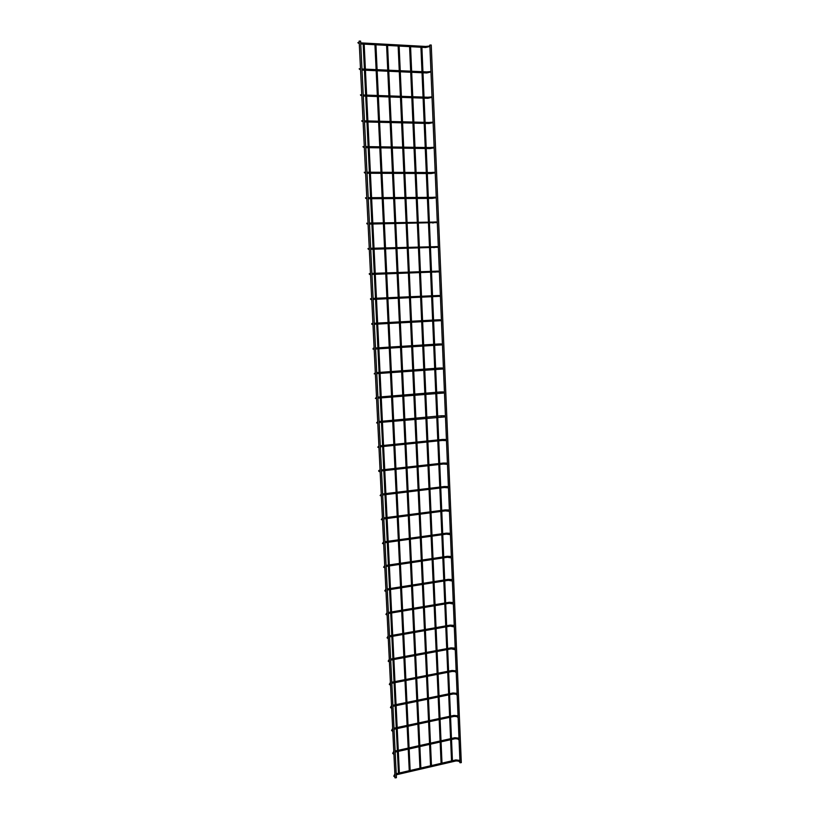 <?xml version="1.0" encoding="UTF-8"?>
<svg xmlns="http://www.w3.org/2000/svg" width="819" height="819" viewBox="0 0 819 819"><rect width="100%" height="100%" fill="white"/><g stroke="black" fill="none" stroke-linecap="round" stroke-linejoin="round"><path stroke-width="1.23" d="M460.012 762.776L429.842 45.035L431.244 45.035L461.302 762.612L460.012 762.776M395.065 777.896L359.152 41.093L360.606 41.104L396.416 777.702L395.065 777.896M429.801 45.588L428.388 46.509L429.361 46.724M360.698 42.864L425.542 46.437L425.481 47.502M359.183 42.762L358.261 43.182L359.132 41.769M430.876 71.13L429.463 72L430.436 72.226M361.967 68.991L426.617 71.898L426.566 72.952M360.227 68.96L359.51 69.369L360.411 68.038M431.941 96.55L430.538 97.369L431.49 97.604M363.226 94.984L427.692 97.236L427.651 98.28M361.496 95.055L360.759 95.434L361.681 94.175M433.005 121.847L431.603 122.615L432.545 122.86M364.486 120.854L428.757 122.451L428.726 123.485M362.756 121.028L362.008 121.376L362.95 120.178M434.06 147.021L432.657 147.737L433.599 147.993M365.735 146.591L429.811 147.553L429.791 148.577M363.534 147.277L364.209 146.048M435.114 172.062L433.712 172.737L434.633 173.014M366.984 172.205L430.866 172.522L430.855 173.536M364.783 172.963L365.469 171.785M436.158 196.99L434.766 197.614L435.667 197.922M368.222 197.686L431.92 197.369L431.92 198.382M366.032 198.526L366.717 197.399M437.203 221.795L435.81 222.379L436.691 222.696M369.451 223.044L432.964 222.103L432.975 223.116M367.281 223.966L367.956 222.881M438.237 246.478L436.844 247.031L437.715 247.358M370.679 248.28L433.998 246.724L434.019 247.727M368.509 249.273L369.195 248.229M439.271 271.048L437.878 271.55L438.718 271.908M371.898 273.392L435.032 271.222L435.073 272.215M369.738 274.467L370.045 273.495M440.305 295.485L438.912 295.966L439.721 296.335M373.116 298.382L436.066 295.598L436.107 296.591M370.966 299.529L371.652 298.556M441.328 319.819L439.936 320.26L440.714 320.649M374.324 323.249L437.09 319.86L437.141 320.853M372.502 324.324L371.806 324.314L372.87 323.525M442.342 344.031L440.95 344.441L441.707 344.84M375.522 347.993L438.114 344.011L438.175 345.004M373.679 349.17L373.003 349.129L374.078 348.382M443.355 368.12L441.973 368.509L442.69 368.919M376.72 372.614L439.127 368.048L439.199 369.031M374.846 373.904L374.201 373.833L375.286 373.116M444.359 392.106L442.977 392.455L443.673 392.885M377.917 397.123L440.141 391.973L440.223 392.956M376.003 398.515L375.399 398.403L376.484 397.727M445.362 415.97L443.98 416.298L444.635 416.728M379.095 421.509L441.144 415.786L441.236 416.769M377.16 422.993L376.586 422.87L377.672 422.215M446.365 439.731L444.983 440.028L445.608 440.468M380.282 445.782L442.147 439.486L442.25 440.458M378.306 447.358L377.774 447.205L378.859 446.58M447.358 463.37L445.976 463.646L446.57 464.086M381.449 469.932L443.151 463.073L443.263 464.045M379.453 471.601L380.047 470.833M448.351 486.895L446.969 487.151L447.522 487.602M382.627 493.98L444.144 486.547L444.267 487.53M380.589 495.72L381.224 494.973M449.334 510.319L447.962 510.544L448.484 510.995M383.783 517.895L445.126 509.92L445.26 510.892M381.715 519.727L382.391 518.99M450.307 533.63L448.945 533.834L449.426 534.285M384.94 541.707L446.12 533.179L446.253 534.152M382.852 543.611L383.558 542.895M451.289 556.838L449.918 557.022L450.378 557.463M386.097 565.407L447.092 556.326L447.246 557.309M383.978 567.383L384.715 566.687M452.262 579.924L450.89 580.087L451.32 580.528M387.244 588.994L448.075 579.371L448.228 580.354M385.094 591.042L385.872 590.356M453.224 602.917L451.863 603.06L452.262 603.49M388.38 612.469L449.037 602.313L449.211 603.286M386.22 614.588L387.018 613.922M454.187 625.798L452.825 625.921L453.204 626.351M389.516 635.831L450.01 625.143L450.174 626.125M387.336 638.011L388.165 637.377M455.139 648.576L453.787 648.679L454.135 649.098M390.643 659.08L450.972 647.87L451.146 648.853M388.441 661.332L389.291 660.421M456.091 671.242L455.589 670.904L455.067 671.744M391.769 682.227L451.924 670.495L452.098 671.467M389.557 684.541L390.417 683.589M457.043 693.806L456.541 693.458L455.999 694.277M392.895 705.261L452.876 693.007L453.061 693.99M390.663 707.647L391.564 707.063M457.985 716.277L457.483 715.898L456.92 716.717M394.011 728.183L453.828 715.427L454.013 716.41M391.769 730.64L392.68 730.077M458.927 738.636L458.425 738.247L457.852 739.055M395.116 751.003L454.77 737.745L454.954 738.718M392.864 753.521L393.806 752.978M459.868 760.892L459.367 760.482L458.773 761.281M396.222 773.72L455.712 759.96L455.896 760.933M393.959 776.299L394.912 775.777M360.749 43.96L425.655 47.512L429.832 46.468M428.47 46.171L425.716 46.448M357.903 42.568L358.261 43.182L359.172 42.588M359.234 43.837L358.814 42.854M362.018 70.076L426.74 72.963L430.907 71.99M429.555 71.652L426.791 71.908M359.183 68.765L359.51 69.369L360.452 68.827M360.503 69.963L360.094 69.042M363.278 96.058L427.825 98.29L431.971 97.389M430.64 97L427.856 97.246M360.462 94.83L360.759 95.434L361.722 94.943M361.773 95.966L361.363 95.127M364.537 121.918L428.9 123.495L433.036 122.666M431.715 122.236L428.921 122.461M361.732 120.762L362.008 121.376L362.991 120.925M363.032 121.836L362.633 121.089M365.786 147.645L429.965 148.577L434.09 147.829M432.79 147.338L429.985 147.553M363.001 146.55L363.247 147.174L364.25 146.785M367.035 173.249L431.029 173.546L435.145 172.87M433.855 172.328L431.04 172.522M364.26 172.225L364.486 172.86L365.499 172.512M368.274 198.72L432.094 198.382L436.199 197.788M434.92 197.195L432.084 197.369M365.52 197.758L365.714 198.413L366.748 198.126M369.502 224.078L437.233 222.594M435.984 221.939L433.128 222.103M366.779 223.167L366.943 223.843L367.997 223.607M370.731 249.304L438.278 247.277M437.039 246.57L434.172 246.714M368.028 248.444L368.171 249.14L369.226 248.966M371.949 274.416L439.312 271.847M438.093 271.089L435.206 271.212M369.287 273.597L369.379 274.324L370.464 274.211M373.167 299.396L440.335 296.304M439.138 295.485L436.23 295.587M370.557 298.618L370.597 299.385L371.683 299.324M374.375 324.263L441.359 320.649M440.182 319.768L437.254 319.85M372.86 323.331L372.297 323.392M371.836 323.505L371.806 324.314L372.901 324.324M375.573 349.007L442.373 344.871M441.226 343.929L438.278 344M374.058 348.095L373.331 348.208M373.188 348.239L373.003 349.129L374.119 349.201M376.771 373.628L443.386 368.98M442.26 367.987L439.291 368.038M375.266 372.737L374.201 373.833L375.327 373.955M377.958 398.136L444.4 392.987M443.294 391.922L440.294 391.963M376.464 397.256L375.399 398.403L376.525 398.597M379.146 422.522L445.403 416.871M444.328 415.755L441.308 415.765M377.651 421.662L376.586 422.87L377.723 423.116M380.323 446.795L442.403 440.448L446.406 440.653M445.352 439.475L442.301 439.465M378.828 445.945L377.774 447.205L378.91 447.522M381.5 470.945L443.407 464.035L447.399 464.312M446.365 463.083L443.294 463.052M380.016 470.116C378.716 470.29 378.358 470.72 378.951 471.437L380.098 471.816M382.668 494.983L444.41 487.51L448.392 487.868M447.379 486.588L444.287 486.527M381.183 494.174L380.118 495.546L381.275 495.986M383.835 518.908L445.403 510.872L449.375 511.322M448.392 509.971L445.27 509.899M382.35 518.11L381.285 519.543L382.442 520.045M384.991 542.721L446.396 534.131L450.358 534.653M449.396 533.261L446.253 533.159M383.517 541.932L382.453 543.417L383.609 543.98M386.148 566.42L447.379 557.289L451.33 557.882M450.399 556.439L447.235 556.306M384.664 565.642L383.609 567.188L384.776 567.813M387.285 590.018L448.362 580.333L452.303 581.009M451.392 579.504L448.198 579.35M385.821 589.24L384.756 590.847L385.933 591.523M388.431 613.492L449.334 603.265L453.276 604.033M452.385 602.467L449.17 602.282M386.967 612.735L385.903 614.383L387.08 615.13M389.568 636.854L450.307 626.105L454.238 626.944M453.368 625.327L450.133 625.122M388.104 636.107L387.049 637.817L388.226 638.625M390.694 660.114L451.279 648.832L455.19 649.743M454.35 648.085L451.095 647.849M389.24 659.377L388.186 661.138L389.363 662.008M391.82 683.261L452.242 671.457L454.811 671.57L456.142 672.45M455.323 670.741L452.047 670.464M390.366 682.524L389.312 684.356L390.499 685.278M392.946 706.306L453.194 693.98L455.763 694.113L457.094 695.044M456.296 693.284L452.999 692.987M391.492 705.579L390.438 707.462L391.625 708.445M394.062 729.238L454.146 716.4L456.705 716.553L458.046 717.546M457.258 715.734L453.941 715.407M392.608 728.521L391.564 730.456L392.751 731.5M395.167 752.067L455.098 738.718L457.647 738.892L458.988 739.936M458.21 738.083L454.883 737.724M393.724 751.351L392.68 753.347L393.878 754.453M396.273 774.784L456.04 760.933L458.579 761.127L459.92 762.233M459.172 760.329L455.825 759.93M394.83 774.078L393.785 776.136L394.983 777.292M420.925 47.256L421.98 71.693M422.02 72.748L423.065 97.082M423.106 98.126L424.15 122.338M424.191 123.382L425.225 147.481M425.266 148.505L426.3 172.502M426.341 173.515L427.364 197.399M427.405 198.413L428.429 222.174M428.47 223.177L429.484 246.836M429.535 247.84L430.538 271.376M430.579 272.369L431.582 295.802M431.633 296.795L432.627 320.106M432.667 321.099L433.671 344.297M433.712 345.29L434.694 368.376M434.746 369.359L435.728 392.342M435.769 393.325L436.752 416.195M436.793 417.178L437.766 439.926M437.807 440.919L438.779 463.554M438.82 464.547L439.793 487.07M439.834 488.063L440.796 510.483M440.837 511.476L441.789 533.773M441.84 534.776L442.782 556.971M442.833 557.964L443.775 580.047M443.816 581.05L444.758 603.03M444.809 604.033L445.741 625.89M445.782 626.904L446.724 648.658M446.764 649.672L447.696 671.314M447.737 672.338L448.658 693.877M448.699 694.901L449.621 716.328M449.662 717.352L450.583 738.677M450.624 739.711L451.535 760.923M421.898 47.307L422.942 71.734M422.993 72.799L424.027 97.113M424.078 98.157L425.112 122.369M425.153 123.403L426.187 147.492M426.228 148.526L427.252 172.502M427.303 173.526L428.317 197.389M428.368 198.403L429.381 222.164M429.422 223.167L430.436 246.806M430.477 247.809L431.49 271.345M431.531 272.338L432.534 295.751M432.575 296.754L433.568 320.055M433.609 321.048L434.602 344.236M434.643 345.229L435.636 368.304M435.677 369.297L436.66 392.26M436.701 393.253L437.684 416.103M437.725 417.086L438.697 439.834M438.738 440.817L439.711 463.452M439.752 464.445L440.714 486.957M440.755 487.95L441.717 510.36M441.758 511.353L442.71 533.65M442.751 534.643L443.703 556.828M443.744 557.831L444.686 579.903M444.737 580.906L445.669 602.876M445.72 603.879L446.652 625.736M446.693 626.74L447.624 648.494M447.665 649.508L448.597 671.14M448.638 672.164L449.559 693.693M449.6 694.717L450.522 716.134M450.563 717.168L451.474 738.482M451.525 739.516L452.426 760.718M409.582 46.632L410.667 71.181M410.708 72.246L411.783 96.683M411.834 97.737L412.899 122.062M412.95 123.106L414.015 147.307M414.056 148.352L415.12 172.44M415.161 173.464L416.216 197.451M416.267 198.474L417.311 222.338M417.352 223.352L418.396 247.103M418.448 248.116L419.482 271.754M419.533 272.758L420.567 296.283M420.608 297.287L421.631 320.7M421.683 321.693L422.706 344.994M422.747 345.987L423.771 369.174M423.812 370.168L424.826 393.243M424.866 394.236L425.88 417.199M425.921 418.181L426.924 441.031M426.965 442.025L427.968 464.762M428.009 465.755L429.002 488.38M429.054 489.373L430.036 511.875M430.088 512.878L431.07 535.278M431.111 536.271L432.094 558.558M432.135 559.561L433.108 581.736M433.159 582.739L434.121 604.811M434.172 605.814L435.135 627.764M435.176 628.777L436.138 650.624M436.189 651.637L437.141 673.372M437.182 674.395L438.134 696.017M438.185 697.051L439.127 718.56M439.168 719.594L440.11 741M440.161 742.045L441.093 763.339M410.565 46.683L411.64 71.233M411.681 72.287L412.756 96.714M412.807 97.768L413.871 122.082M413.912 123.126L414.977 147.328M415.018 148.362L416.083 172.451M416.124 173.474L417.178 197.44M417.219 198.464L418.263 222.328M418.314 223.341L419.348 247.082M419.4 248.085L420.434 271.724M420.475 272.727L421.509 296.243M421.55 297.246L422.584 320.649M422.624 321.642L423.648 344.932M423.689 345.925L424.703 369.103M424.754 370.096L425.757 393.161M425.808 394.154L426.812 417.106M426.853 418.099L427.856 440.939M427.897 441.932L428.9 464.66M428.941 465.642L429.934 488.267M429.975 489.26L430.968 511.762M431.009 512.755L431.992 535.145M432.033 536.138L433.016 558.425M433.056 559.418L434.029 581.592M434.07 582.596L435.043 604.657M435.084 605.661L436.046 627.61M436.087 628.623L437.049 650.46M437.09 651.474L438.052 673.198M438.093 674.221L439.045 695.833M439.086 696.867L440.028 718.376M440.079 719.41L441.011 740.806M441.062 741.84L441.994 763.134M398.147 46.007L399.252 70.669M399.303 71.734L400.409 96.284M400.46 97.348L401.556 121.775M401.607 122.83L402.702 147.144M402.743 148.178L403.839 172.389M403.88 173.413L404.965 197.502M405.016 198.526L406.091 222.502M406.142 223.526L407.217 247.379M407.258 248.392L408.333 272.133M408.374 273.147L409.439 296.775M409.49 297.778L410.544 321.294M410.585 322.297L411.64 345.7M411.691 346.693L412.735 369.983M412.786 370.976L413.83 394.154M413.871 395.147L414.916 418.202M414.957 419.205L415.991 442.147M416.032 443.14L417.066 465.97M417.106 466.973L418.13 489.69M418.181 490.683L419.195 513.288M419.236 514.291L420.249 536.783M420.301 537.786L421.304 560.165M421.355 561.169L422.358 583.435M422.399 584.449L423.403 606.603M423.443 607.616L424.437 629.657M424.488 630.671L425.471 652.61M425.522 653.634L426.504 675.45M426.545 676.474L427.528 698.187M427.569 699.221L428.542 720.822M428.593 721.856L429.555 743.345M429.606 744.389L430.569 765.775M399.119 46.059L400.235 70.71M400.276 71.785L401.382 96.325M401.433 97.379L402.528 121.806M402.579 122.85L403.665 147.154M403.716 148.198L404.801 172.389M404.852 173.423L405.927 197.502M405.978 198.526L407.053 222.492M407.104 223.505L408.169 247.358M408.22 248.372L409.285 272.103M409.326 273.116L410.391 296.734M410.442 297.737L411.496 321.243M411.537 322.246L412.592 345.638M412.633 346.632L413.687 369.912M413.728 370.905L414.772 394.072M414.813 395.065L415.847 418.12M415.898 419.113L416.922 442.055M416.973 443.048L417.997 465.868M418.038 466.861L419.062 489.578M419.103 490.571L420.127 513.175M420.167 514.168L421.181 536.65M421.222 537.653L422.225 560.032M422.276 561.035L423.28 583.292M423.321 584.295L424.314 606.449M424.365 607.463L425.358 629.494M425.399 630.517L426.382 652.436M426.433 653.46L427.416 675.276M427.457 676.299L428.429 698.003M428.48 699.037L429.453 720.628M429.494 721.662L430.466 743.15M430.507 744.195L431.47 765.57M386.599 45.373L387.735 70.158M387.786 71.222L388.923 95.884M388.974 96.949L390.11 121.488M390.161 122.543L391.287 146.97M391.328 148.014L392.455 172.328M392.506 173.362L393.622 197.563M393.663 198.587L394.778 222.666M394.819 223.689L395.935 247.655M395.976 248.679L397.082 272.522M397.123 273.536L398.218 297.266M398.269 298.28L399.355 321.898M399.406 322.901L400.491 346.406M400.532 347.41L401.617 370.792M401.658 371.795L402.733 395.065M402.784 396.068L403.849 419.226M403.89 420.229L404.955 443.274M405.006 444.267L406.06 467.199M406.111 468.202L407.166 491.011M407.207 492.014L408.251 514.711M408.302 515.714L409.346 538.308M409.387 539.311L410.432 561.783M410.473 562.796L411.507 585.155M411.547 586.169L412.581 608.415M412.622 609.428L413.646 631.562M413.697 632.585L414.711 654.606M414.762 655.63L415.765 677.538M415.817 678.572L416.82 700.368M416.871 701.412L417.874 723.095M417.915 724.139L418.918 745.72M418.959 746.764L419.952 768.232M387.582 45.434L388.718 70.199M388.769 71.273L389.905 95.915M389.957 96.98L391.083 121.519M391.134 122.574L392.26 146.99M392.301 148.034L393.427 172.338M393.468 173.372L394.584 197.553M394.635 198.587L395.741 222.655M395.792 223.679L396.887 247.635M396.939 248.648L398.034 272.492M398.085 273.505L399.181 297.225M399.222 298.239L400.307 321.847M400.358 322.85L401.443 346.345M401.484 347.348L402.559 370.731M402.61 371.724L403.675 394.993M403.726 395.986L404.791 419.144M404.842 420.137L405.896 443.171M405.948 444.174L407.002 467.096M407.043 468.089L408.097 490.898M408.138 491.902L409.183 514.598M409.234 515.601L410.278 538.175M410.319 539.178L411.353 561.65M411.404 562.653L412.428 585.012M412.479 586.015L413.503 608.261M413.544 609.275L414.568 631.398M414.619 632.422L415.632 654.432M415.673 655.466L416.687 677.364M416.728 678.398L417.731 700.184M417.782 701.218L418.785 722.901M418.826 723.945L419.819 745.515M419.871 746.559L420.864 768.017M374.938 44.738L376.116 69.625M376.167 70.71L377.344 95.485M377.395 96.55L378.552 121.202M378.603 122.266L379.77 146.806M379.811 147.85L380.968 172.277M381.019 173.311L382.166 197.614M382.217 198.648L383.364 222.84M383.405 223.863L384.541 247.942M384.592 248.956L385.729 272.911M385.769 273.935L386.896 297.768M386.947 298.781L388.073 322.502M388.114 323.515L389.23 347.123M389.281 348.126L390.387 371.611M390.438 372.625L391.543 395.997M391.584 397L392.69 420.26M392.731 421.263L393.826 444.4M393.878 445.403L394.963 468.437M395.014 469.441L396.099 492.352M396.14 493.355L397.215 516.154M397.266 517.158L398.341 539.844M398.382 540.847L399.457 563.421M399.498 564.434L400.563 586.885M400.614 587.899L401.668 610.237M401.719 611.261L402.764 633.486M402.815 634.51L403.859 656.623M403.91 657.657L404.944 679.657M404.995 680.691L406.029 702.579M406.081 703.613L407.104 725.388M407.156 726.443L408.179 748.105M408.231 749.15L409.254 770.71M375.931 44.789L377.109 69.676M377.16 70.751L378.327 95.516M378.378 96.581L379.535 121.232M379.586 122.287L380.743 146.816M380.794 147.86L381.941 172.277M381.992 173.321L383.138 197.614M383.19 198.648L384.326 222.829M384.377 223.853L385.514 247.911M385.554 248.935L386.691 272.881M386.732 273.894L387.858 297.727M387.909 298.74L389.025 322.451M389.076 323.464L390.182 347.061M390.233 348.065L391.339 371.55M391.39 372.553L392.496 395.915M392.536 396.918L393.632 420.167M393.683 421.171L394.768 444.307M394.819 445.311L395.905 468.325M395.956 469.328L397.031 492.239M397.082 493.243L398.157 516.031M398.208 517.035L399.273 539.711M399.324 540.724L400.389 563.277M400.43 564.291L401.494 586.742M401.535 587.755L402.59 610.083M402.641 611.107L403.685 633.322M403.736 634.346L404.781 656.449M404.832 657.483L405.866 679.473M405.917 680.507L406.941 702.385M406.992 703.429L408.026 725.194M408.067 726.238L409.091 747.901M409.142 748.955L410.155 770.495M363.186 44.093L364.394 69.103M364.445 70.188L365.653 95.076M365.704 96.14L366.902 120.915M366.953 121.98L368.14 146.632M368.192 147.676L369.379 172.215M369.43 173.259L370.608 197.676M370.659 198.71L371.836 223.014M371.887 224.037L373.054 248.218M373.106 249.242L374.273 273.311M374.324 274.334L375.481 298.27M375.532 299.293L376.679 323.116M376.73 324.129L377.876 347.84M377.928 348.853L379.064 372.44M379.115 373.454L380.251 396.928M380.303 397.942L381.429 421.294M381.48 422.307L382.606 445.546M382.647 446.55L383.773 469.676M383.814 470.69L384.93 493.693M384.981 494.707L386.087 517.598M386.138 518.611L387.244 541.39M387.285 542.403L388.38 565.069M388.431 566.083L389.527 588.626M389.578 589.649L390.663 612.08M390.704 613.103L391.789 635.421M391.84 636.455L392.915 658.66M392.966 659.694L394.031 681.787M394.082 682.821L395.147 704.801M395.198 705.845L396.253 727.702M396.304 728.756L397.358 750.511M397.41 751.566L398.454 773.208M364.179 44.154L365.387 69.144M365.438 70.229L366.636 95.106M366.687 96.181L367.885 120.936M367.936 122L369.123 146.642M369.174 147.696L370.362 172.215M370.413 173.259L371.591 197.666M371.642 198.71L372.809 222.993M372.86 224.027L374.027 248.198M374.078 249.222L375.235 273.28M375.286 274.293L376.443 298.229M376.494 299.252L377.641 323.065M377.692 324.078L378.839 347.778M378.88 348.792L380.026 372.379M380.067 373.382L381.204 396.846M381.255 397.86L382.381 421.212M382.432 422.215L383.548 445.444M383.599 446.457L384.715 469.574M384.766 470.577L385.872 493.581M385.923 494.594L387.029 517.475M387.08 518.488L388.175 541.257M388.226 542.27L389.322 564.926M389.373 565.939L390.458 588.482M390.509 589.506L391.584 611.926M391.636 612.95L392.711 635.257M392.762 636.291L393.837 658.486M393.888 659.52L394.953 681.603M395.004 682.636L396.058 704.606M396.109 705.65L397.164 727.507M397.215 728.562L398.269 750.306M398.321 751.361L399.365 772.993"/></g></svg>
